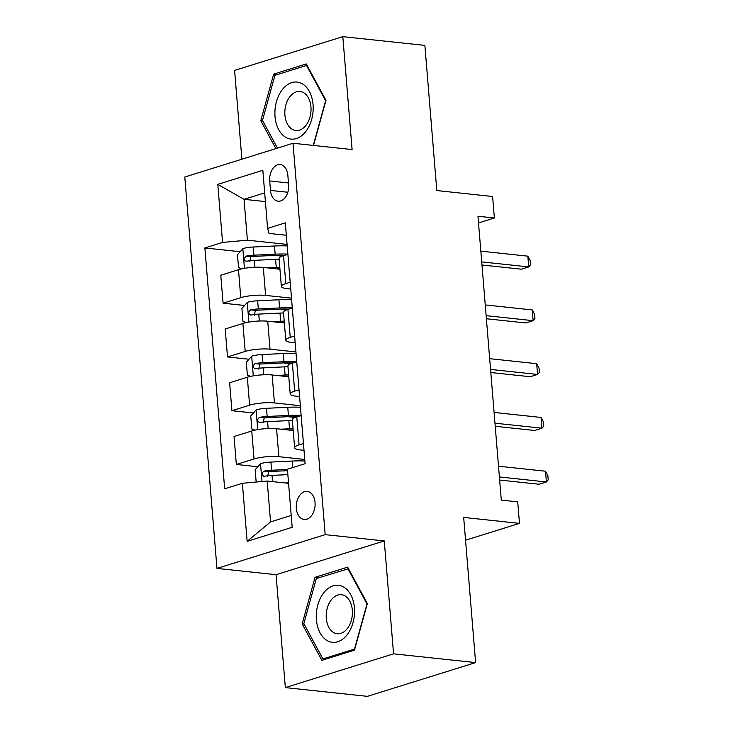 <?xml version="1.0" encoding="UTF-8"?>
<svg xmlns="http://www.w3.org/2000/svg" width="733" height="733" viewBox="0 0 733 733"><rect width="100%" height="100%" fill="white"/><g stroke="black" fill="none" stroke-linecap="round" stroke-linejoin="round"><path stroke-width="1.1" d="M315.043 502.517A14.11 9.364 -83.9 0 0 307.182 491.403A14.11 9.364 -83.9 0 0 296.324 508.354A14.11 9.364 -83.9 0 0 304.195 519.468A14.11 9.364 -83.9 0 0 315.043 502.517M285.339 687.6L367.398 696.35L475.616 662.586L393.557 653.836L384.275 540.936L325.186 534.641L216.968 568.405L276.057 574.699L285.339 687.6L393.557 653.836M325.186 534.641L293.008 143.256L184.789 177.019L216.968 568.405M293.008 143.256L352.097 149.55L342.815 36.65L234.597 70.414L241.89 159.198M342.815 36.65L424.874 45.4L436.804 190.553L492.603 196.499L494.372 218.003L477.962 216.253L501.299 500.117L517.709 501.867L519.477 523.371L463.677 517.425L475.616 662.586M269.707 180.959L270.486 190.424A13.67 9.071 -83.9 0 0 278.109 201.19A13.67 9.071 -83.9 0 0 288.628 184.762L287.849 175.306A13.67 9.071 -83.9 0 0 280.226 164.54A13.67 9.071 -83.9 0 0 269.707 180.959L288.472 182.957M264.695 192.88L244.034 199.321L247.397 240.177L222.566 242.431L204.874 247.956L224.674 488.801L242.366 483.285L267.197 481.031L270.559 521.896L291.212 515.446M222.566 242.431L217.793 184.368L262.835 170.313L267.609 228.375L269.038 233.424L286.328 235.266M242.366 483.285L247.14 541.348L292.183 527.293L287.409 469.23L305.111 463.705L285.302 222.859L267.609 228.375M465.547 540.203L519.477 523.371M478.512 222.951L494.372 218.003M265.41 201.593L244.034 199.321L217.793 184.368M303.453 443.529L299.073 444.894A17.647 3.647 175.3 0 0 294.62 447.735A17.647 3.647 175.3 0 0 300.503 449.943L304.003 450.319M299.027 389.764L294.657 391.129A17.647 3.647 175.3 0 0 290.204 393.978A17.647 3.647 175.3 0 0 296.086 396.177L299.586 396.553M294.611 336.007L290.241 337.372A17.647 3.647 175.3 0 0 285.778 340.213A17.647 3.647 175.3 0 0 291.67 342.421L295.17 342.797M290.186 282.242L285.815 283.607A17.647 3.647 175.3 0 0 281.362 286.456A17.647 3.647 175.3 0 0 287.244 288.655L290.744 289.031M287.079 244.41L247.397 240.177M279.951 269.231L263.303 267.453A17.647 3.647 175.3 0 0 238.472 269.707L220.78 275.223L223.079 303.178L244.584 305.478M291.496 298.166L265.603 295.408A17.647 3.647 175.3 0 0 240.772 297.662L223.079 303.178M284.367 322.987L267.728 321.219A17.647 3.647 175.3 0 0 242.898 323.464L225.205 328.989L227.496 356.944L249 359.234M295.921 351.932L270.019 349.174A17.647 3.647 175.3 0 0 245.198 351.428L227.496 356.944M288.784 376.753L272.145 374.975A17.647 3.647 175.3 0 0 247.314 377.229L229.621 382.754L231.921 410.709L253.416 413M300.338 405.697L274.444 402.93A17.647 3.647 175.3 0 0 249.614 405.184L231.921 410.709M293.209 430.518L276.561 428.741A17.647 3.647 175.3 0 0 251.74 430.995L234.038 436.511L236.338 464.465L257.842 466.756M304.754 459.454L278.861 456.696A17.647 3.647 175.3 0 0 254.03 458.95L236.338 464.465M288.573 483.313L267.197 481.031M287.886 254.287L283.515 255.652A17.647 3.647 175.3 0 0 279.062 258.492L281.362 286.456M204.874 247.956L240.158 251.712M274.71 255.396L282.022 256.174M287.968 416.683L295.28 417.462M283.543 362.917L290.854 363.696M279.126 309.152L286.438 309.931M292.311 308.052L287.941 309.418A17.647 3.647 175.3 0 0 283.488 312.258L285.778 340.213M296.728 361.809L292.357 363.174A17.647 3.647 175.3 0 0 287.904 366.024L290.204 393.978M301.153 415.574L296.783 416.94A17.647 3.647 175.3 0 0 292.32 419.78L294.62 447.735M247.14 541.348L270.559 521.896M313.513 145.436L325.974 100.348L306.266 63.936L273.684 74.097L260.792 120.688L275.892 148.597M384.275 540.936L276.057 574.699M354.47 650.153L367.352 603.561L347.644 567.15L315.053 577.311L302.17 623.902L321.879 660.323L354.47 650.153M262.707 120.89L260.792 120.688M277.495 74.509L273.684 74.097M304.085 624.104L302.17 623.902M318.873 577.723L315.053 577.311M481.966 264.998L521.41 269.194L528.722 266.913L481.718 261.91M527.833 256.165L530.17 260.527L530.527 264.833L528.722 266.913L527.833 256.165L480.83 251.153M275.416 268.745L275.416 268.745A28.01 5.782 -4.7 0 1 279.896 268.608M267.637 267.911L276.259 267.499A33.745 6.973 -4.7 0 1 279.795 267.371M241.698 268.864L238.537 267.6L237.483 254.699L242.98 248.569A11.691 2.419 -4.7 0 1 253.233 247.012L274.49 245.995A33.745 6.973 -4.7 0 1 287.208 245.958M287.877 254.131A33.745 6.973 175.3 0 0 275.159 254.168L253.911 255.185A11.691 2.419 175.3 0 0 246.251 256.101C243.594 258.465 243.741 260.188 246.673 261.269A11.691 2.419 -4.7 0 1 254.333 260.352L275.59 259.335A33.745 6.973 -4.7 0 1 279.126 259.207M249.871 261.608L250.97 256.605A5.956 1.228 -4.7 0 1 253.068 256.431L274.325 255.414A28.01 5.782 -4.7 0 1 284.45 255.359M246.022 261.296L246.673 261.269M486.391 318.754L525.827 322.96L533.138 320.678L486.135 315.666M532.259 309.931L534.595 314.292L534.943 318.589L533.138 320.678L532.259 309.931L485.246 304.919M490.808 372.52L530.243 376.725L537.555 374.444L490.551 369.432M536.675 363.687L539.012 368.058L539.369 372.355L537.555 374.444L536.675 363.687L489.671 358.675M495.224 426.285L534.669 430.482L541.98 428.2L494.977 423.198M541.091 417.453L543.437 421.814L543.785 426.12L541.98 428.2L541.091 417.453L494.088 412.441M279.832 322.511L279.841 322.511A28.01 5.782 -4.7 0 1 284.312 322.373M272.053 321.677L280.675 321.265A33.745 6.973 -4.7 0 1 284.212 321.136M246.123 322.621L242.962 321.366L241.899 308.465L247.397 302.335A11.691 2.419 -4.7 0 1 257.659 300.777L278.906 299.76A33.745 6.973 -4.7 0 1 291.624 299.724M292.293 307.897A33.745 6.973 175.3 0 0 279.585 307.933L258.328 308.95A11.691 2.419 175.3 0 0 250.668 309.867C248.02 312.231 248.157 313.953 251.089 315.025A11.691 2.419 -4.7 0 1 258.749 314.109L280.006 313.092A33.745 6.973 -4.7 0 1 283.543 312.964M254.287 315.364L255.386 310.371A5.956 1.228 -4.7 0 1 257.494 310.187L278.742 309.17A28.01 5.782 -4.7 0 1 288.866 309.124M250.448 315.062L251.089 315.025M284.257 376.267L284.257 376.267A28.01 5.782 -4.7 0 1 288.738 376.13M276.478 375.443L285.1 375.03A33.745 6.973 -4.7 0 1 288.637 374.902M250.539 376.386L247.378 375.122L246.315 362.221L251.813 356.101A11.691 2.419 -4.7 0 1 262.075 354.543L283.332 353.526A33.745 6.973 -4.7 0 1 296.05 353.489M296.718 361.662A33.745 6.973 175.3 0 0 284.001 361.699L262.753 362.707A11.691 2.419 175.3 0 0 255.084 363.632C252.436 365.996 252.583 367.709 255.515 368.791A11.691 2.419 -4.7 0 1 263.174 367.874L284.422 366.857A33.745 6.973 -4.7 0 1 287.959 366.729M258.712 369.13L259.812 364.127A5.956 1.228 -4.7 0 1 261.91 363.953L283.158 362.936A28.01 5.782 -4.7 0 1 293.292 362.89M254.864 368.827L255.515 368.791M288.674 430.033L288.683 430.033A28.01 5.782 -4.7 0 1 293.154 429.895M280.895 429.199L289.517 428.787A33.745 6.973 -4.7 0 1 293.053 428.658M254.956 430.152L251.804 428.887L250.741 415.987L256.238 409.857A11.691 2.419 -4.7 0 1 266.5 408.299L287.748 407.282A33.745 6.973 -4.7 0 1 300.466 407.246M301.135 415.419A33.745 6.973 175.3 0 0 288.417 415.455L267.169 416.472A11.691 2.419 175.3 0 0 259.509 417.389C256.862 419.752 256.999 421.475 259.931 422.547A11.691 2.419 -4.7 0 1 267.591 421.631L288.848 420.614A33.745 6.973 -4.7 0 1 292.385 420.485M263.129 422.895L264.228 417.892A5.956 1.228 -4.7 0 1 266.326 417.718L287.583 416.701A28.01 5.782 -4.7 0 1 297.708 416.646M259.29 422.584L259.931 422.547M499.649 480.042L539.085 484.247L546.397 481.966L499.393 476.954M545.517 471.209L547.853 475.58L548.211 479.877L546.397 481.966L545.517 471.209L498.513 466.206M285.32 482.965L288.527 482.809M256.174 482.03L255.157 469.743L260.655 463.623A11.691 2.419 -4.7 0 1 270.917 462.065L292.165 461.048A33.745 6.973 -4.7 0 1 304.882 461.011M287.437 469.477L271.586 470.238A11.691 2.419 175.3 0 0 263.926 471.154C261.278 473.518 261.415 475.241 264.347 476.313A11.691 2.419 -4.7 0 1 272.016 475.396L287.858 474.636M267.545 476.652L268.654 471.658A5.956 1.228 -4.7 0 1 270.752 471.475L287.528 470.678M263.706 476.349L264.347 476.313M305.542 131.839A28.669 19.012 -83.9 0 0 309.363 91.478A28.669 19.012 -83.9 0 0 282.544 89.344A28.669 19.012 -83.9 0 0 278.732 129.704A28.669 19.012 -83.9 0 0 305.542 131.839M305.798 125.545A19.626 13.02 -83.9 0 0 310.655 104.645A19.626 13.02 -83.9 0 0 300.008 91.488A19.626 13.02 -83.9 0 0 290.057 96.463A19.626 13.02 -83.9 0 0 285.201 117.362A19.626 13.02 -83.9 0 0 295.848 130.52A19.626 13.02 -83.9 0 0 305.798 125.545M277.44 148.112L262.469 120.441L274.948 75.307L306.522 65.448L325.617 100.742L313.266 145.409M307.127 65.512L306.522 65.448M316.409 619.733A28.669 19.012 -83.9 0 0 337.711 641.76A28.669 19.012 -83.9 0 0 354.424 607.868A28.669 19.012 -83.9 0 0 333.121 585.85A28.669 19.012 -83.9 0 0 316.409 619.733M326.286 618.276A19.626 13.02 -83.9 0 0 337.217 633.733A19.626 13.02 -83.9 0 0 352.316 610.158A19.626 13.02 -83.9 0 0 341.376 594.701A19.626 13.02 -83.9 0 0 326.286 618.276M347.9 568.661L366.995 603.955L354.506 649.09L322.932 658.949L303.838 623.655L316.317 578.52L348.496 568.726M325.434 659.214L322.932 658.949M265.603 295.408L263.303 267.453M270.019 349.174L267.728 321.219M274.444 402.93L272.145 374.975M278.861 456.696L276.561 428.741M240.772 297.662L238.472 269.707M285.815 283.607L283.515 255.652M290.241 337.372L287.941 309.418M245.198 351.428L242.898 323.464M294.657 391.129L292.357 363.174M249.614 405.184L247.314 377.229M299.073 444.894L296.783 416.94M254.03 458.95L251.74 430.995M287.822 192.266L270.486 190.424M242.843 248.725L244.446 268.324M275.59 259.335L276.259 267.499M274.49 245.995L275.159 254.168M254.333 260.352L254.901 267.252M253.233 247.012L253.911 255.185M250.97 256.605L246.251 256.101M247.259 302.491L248.872 322.089M280.006 313.092L280.675 321.265M278.906 299.76L279.585 307.933M258.749 314.109L259.317 321.017M257.659 300.777L258.328 308.95M255.386 310.371L250.668 309.867M251.676 356.247L253.288 375.855M284.422 366.857L285.1 375.03M283.332 353.526L284.001 361.699M263.174 367.874L263.743 374.774M262.075 354.543L262.753 362.707M259.812 364.127L255.084 363.632M256.101 410.013L257.714 429.611M288.848 420.614L289.517 428.787M287.748 407.282L288.417 415.455M267.591 421.631L268.159 428.539M266.5 408.299L267.169 416.472M264.228 417.892L259.509 417.389M260.517 463.778L261.974 481.508M292.165 461.048L292.705 467.581M272.016 475.396L272.52 481.599M270.917 462.065L271.586 470.238M268.654 471.658L263.926 471.154"/></g></svg>
